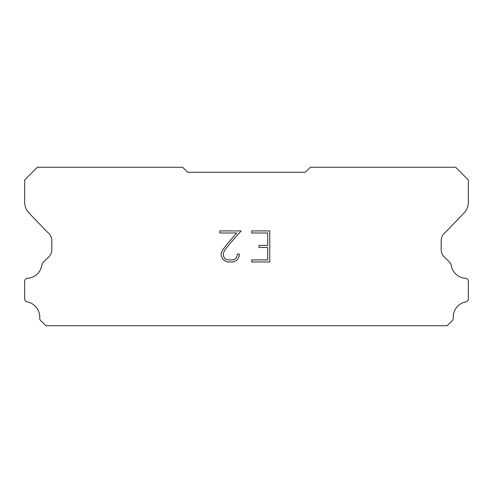 <?xml version="1.0" encoding="UTF-8"?>
<svg xmlns="http://www.w3.org/2000/svg" width="493" height="493" viewBox="0 0 493 493"><rect width="100%" height="100%" fill="white"/><g stroke="black" fill="none" stroke-linecap="round" stroke-linejoin="round"><path stroke-width="0.74" d="M267.687 259.91L267.687 247.486L258.991 247.486L258.991 245.415L267.687 245.415L267.687 232.992L251.732 232.992L251.732 230.921L269.757 230.921L269.757 261.98L251.732 261.98L251.732 259.91L267.687 259.91M239.308 254.105L239.308 255.972L237.829 259.004L236.295 260.507L233.263 261.98L227.298 261.98L224.284 260.483L222.75 258.967L221.252 255.935L221.252 252.866L222.75 249.889L227.137 244.047L236.782 232.992L219.816 232.992L219.816 230.921L241.169 230.921L229.079 244.51L224.771 250.247L223.372 253.082L223.372 255.805L224.728 258.542L227.476 259.91L233.103 259.91L235.833 258.535L237.207 255.805L237.207 254.105L239.308 254.105M187.839 172.279L305.161 172.279L310.38 167.269L455.668 167.269L468.35 179.951L468.35 201.816A15.844 15.844 0 0 1 463.931 213.112L445.629 232.154A10.563 10.563 0 0 0 441.192 239.684L441.192 249.581A10.563 10.563 0 0 0 444.285 257.056L448.02 260.514A13.779 13.779 0 0 1 451.126 264.741A15.425 15.425 0 0 0 465.651 278.298A3.168 3.168 0 0 1 468.35 281.435L468.35 299.115A3.168 3.168 0 0 1 466.125 301.833A15.425 15.425 0 0 0 453.277 317.886A3.168 3.168 0 0 1 452.352 320.505L447.126 325.731L45.874 325.731L40.648 320.505A3.168 3.168 0 0 1 39.723 317.886A15.425 15.425 0 0 0 26.875 301.833A3.168 3.168 0 0 1 24.65 299.115L24.65 281.435A3.168 3.168 0 0 1 27.349 278.298A15.425 15.425 0 0 0 41.874 264.741A13.779 13.779 0 0 1 44.98 260.514L48.715 257.056A10.563 10.563 0 0 0 51.808 249.581L51.808 239.684A10.563 10.563 0 0 0 47.371 232.154L29.069 213.112A15.844 15.844 0 0 1 24.65 201.816L24.65 179.951L37.332 167.269L182.62 167.269L187.839 172.279"/></g></svg>
